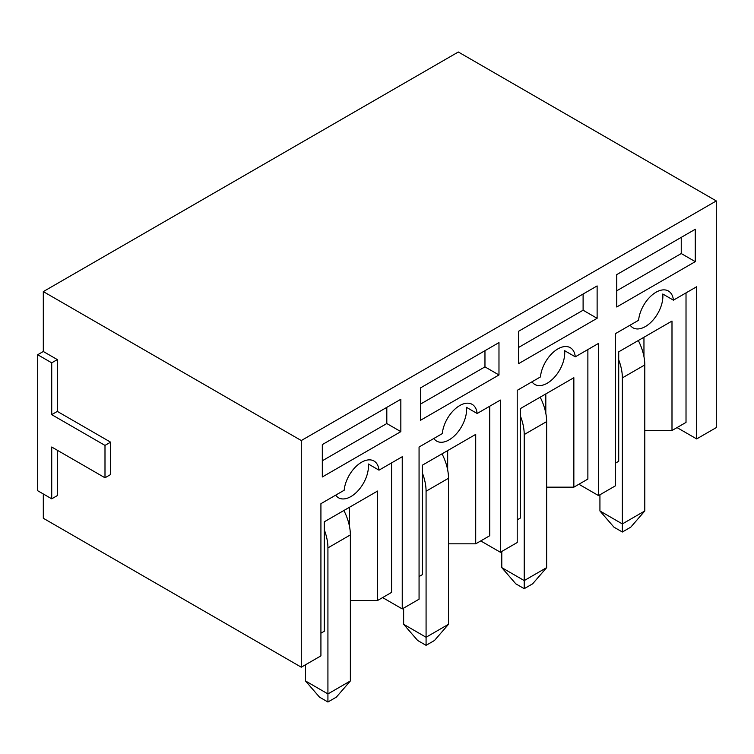 <?xml version="1.0" encoding="UTF-8"?>
<svg xmlns="http://www.w3.org/2000/svg" width="754" height="754" viewBox="0 0 754 754"><rect width="100%" height="100%" fill="white"/><g stroke="black" fill="none" stroke-linecap="round" stroke-linejoin="round"><path stroke-width="1.13" d="M51.724 414.643L104.995 445.397L104.995 477.782L51.724 447.018L51.724 498.828L37.7 490.731L37.7 354.738L43.308 351.496L57.332 359.592L51.724 362.834L51.724 414.643L57.332 411.401L57.332 359.592M37.7 354.738L51.724 362.834M104.995 445.397L110.612 442.164L57.332 411.401M104.995 477.782L110.612 474.539L110.612 442.164M51.724 498.828L57.332 495.585L57.332 450.261M677.045 427.593L696.668 438.922L716.3 427.593L716.3 200.941L458.319 51.998L43.308 291.6L43.308 351.496M382.608 597.583L402.24 608.912L419.064 599.204L419.064 447.018L442.306 433.597A24.788 14.307 -60 0 1 453.936 410.053A24.788 14.307 -60 0 1 472.117 404.342A24.788 14.307 -60 0 1 477.141 413.494L500.383 400.072L500.383 552.248L517.206 542.541L517.206 390.355L540.448 376.934A24.788 14.307 -60 0 1 552.079 353.39A24.788 14.307 -60 0 1 570.26 347.679A24.788 14.307 -60 0 1 575.283 356.821L598.525 343.409L598.525 495.585L615.349 485.878L615.349 333.692L638.6 320.271A24.788 14.307 -60 0 1 650.221 296.727A24.788 14.307 -60 0 1 668.402 291.016A24.788 14.307 -60 0 1 673.426 300.158L696.668 286.746L696.668 438.922M350.365 600.495L377.566 600.495L377.566 491.052L324.286 521.815L324.286 631.258L320.921 633.2M349.517 526.575L349.517 507.244M391.58 462.881L391.58 592.399L377.566 600.495M335.7 495.142A24.788 14.307 -60 0 0 338.527 497.791A24.788 14.307 -60 0 0 358.527 490.166A24.788 14.307 -60 0 0 368.338 464.002L378.989 470.157L402.24 456.736L402.24 608.912M716.3 200.941L301.289 440.543L301.289 667.196L320.921 655.867L320.921 503.681L344.163 490.26A24.788 14.307 -60 0 1 355.794 466.717A24.788 14.307 -60 0 1 373.965 461.005A24.788 14.307 -60 0 1 378.989 470.157M400.836 431.637L400.836 399.262L322.316 444.587L322.316 476.971L400.836 431.637L386.811 423.541L386.811 407.358M322.316 460.779L386.811 423.541M480.75 540.92L500.383 552.248M448.507 543.832L475.708 543.832L475.708 434.389L422.428 465.152L422.428 574.595L419.064 576.537M447.669 469.912L447.669 450.581M489.723 406.218L489.723 535.736L475.708 543.832M433.852 438.479A24.788 14.307 -60 0 0 436.67 441.118A24.788 14.307 -60 0 0 456.67 433.503A24.788 14.307 -60 0 0 466.481 407.339L477.141 413.494M498.978 374.974L498.978 342.599L420.468 387.924L420.468 420.308L498.978 374.974L484.963 366.878L484.963 350.685M420.468 404.116L484.963 366.878M578.893 484.256L598.525 495.585M546.65 487.169L573.851 487.169L573.851 377.726L520.571 408.489L520.571 517.932L517.206 519.874M545.811 413.249L545.811 393.918M587.875 349.554L587.875 479.073L573.851 487.169M531.994 381.816A24.788 14.307 -60 0 0 534.822 384.455A24.788 14.307 -60 0 0 554.812 376.84A24.788 14.307 -60 0 0 564.623 350.676L575.283 356.821M597.121 318.311L597.121 285.936L518.611 331.26L518.611 363.645L597.121 318.311L583.106 310.214L583.106 294.022M518.611 347.453L583.106 310.214M301.289 667.196L43.308 518.252L43.308 493.974M695.273 261.647L695.273 229.273L616.753 274.597L616.753 306.982L695.273 261.647L681.248 253.551L681.248 237.359M630.137 325.153A24.788 14.307 -60 0 0 632.964 327.792A24.788 14.307 -60 0 0 652.964 320.177A24.788 14.307 -60 0 0 662.775 294.013L673.426 300.158M301.289 440.543L43.308 291.6M616.753 290.79L681.248 253.551M643.954 356.585L643.954 337.255M686.017 292.891L686.017 422.41L671.993 430.506L671.993 321.063L618.714 351.826L618.714 461.269L615.349 463.21M644.793 430.506L671.993 430.506M524.219 588.676L524.219 580.589L546.65 567.63L532.626 583.822L524.219 588.676L515.802 583.822L501.787 567.63L524.219 580.589L524.219 434.549A39.66 22.893 -120 0 0 520.571 416.481M546.65 567.63L546.65 421.599A39.66 22.893 -120 0 0 540.175 397.169M501.787 551.447L501.787 567.63M426.076 645.339L426.076 637.253L448.507 624.293L434.483 640.485L426.076 645.339L417.659 640.485L403.635 624.293L426.076 637.253L426.076 491.222A39.66 22.893 -120 0 0 422.428 473.144M448.507 624.293L448.507 478.262A39.66 22.893 -120 0 0 442.033 453.833M403.635 608.11L403.635 624.293M327.924 702.002L327.924 693.916L350.365 680.956L336.341 697.148L327.924 702.002L319.517 697.148L305.493 680.956L327.924 693.916L327.924 547.885A39.66 22.893 -120 0 0 324.286 529.808M350.365 680.956L350.365 534.925A39.66 22.893 -120 0 0 343.89 510.496M305.493 664.774L305.493 680.956M622.361 532.013L622.361 523.926L644.793 510.967L630.778 527.159L622.361 532.013L613.944 527.159L599.93 510.967L622.361 523.926L622.361 377.886A39.66 22.893 -120 0 0 618.714 359.818M644.793 510.967L644.793 364.936A39.66 22.893 -120 0 0 638.318 340.506M599.93 494.784L599.93 510.967M524.219 434.549L546.65 421.599M426.076 491.222L448.507 478.262M327.924 547.885L350.365 534.925M622.361 377.886L644.793 364.936"/></g></svg>
